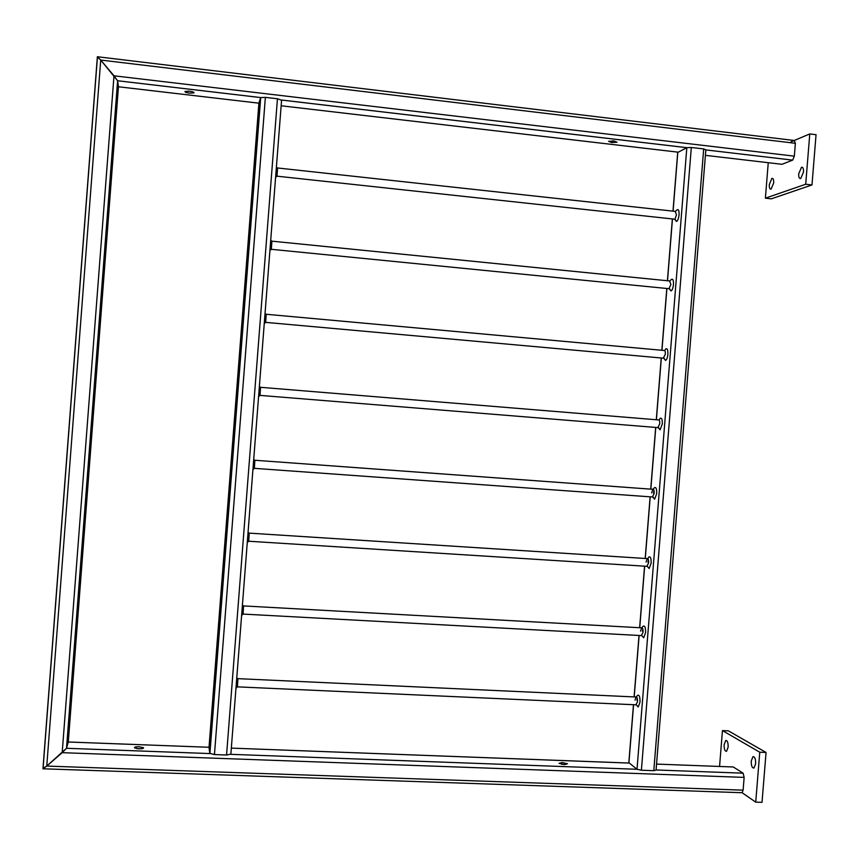 <?xml version="1.0" encoding="UTF-8"?>
<svg xmlns="http://www.w3.org/2000/svg" width="859" height="859" viewBox="0 0 859 859"><rect width="100%" height="100%" fill="white"/><g stroke="black" fill="none" stroke-linecap="round" stroke-linejoin="round"><path stroke-width="1.29" d="M68.29 741.993L209.016 747.276L68.29 742.004L66.519 748.286L68.29 742.004L118.445 86.823L117.608 80.757L118.445 86.77L258.892 103.177M733.307 766.98L656.544 764.091L733.307 766.98L743.11 773.175L744.141 777.395L62.192 752.677L46.762 766.078L66.519 748.286L62.192 752.677L113.989 75.796L117.608 80.757L100.728 60.055L113.989 75.796L794.339 156.155L795.38 143.292L794.221 140.479L97.636 56.769M43.09 768.365L46.762 766.078L42.961 768.751L97.368 56.737L100.728 60.055L97.432 57.102M677.697 152.494L686.824 147.684L691.312 147.48L703.682 148.929L705.84 149.831L656.061 770.072L653.796 770.684L641.394 770.222L637.013 769.277L628.831 762.652M209.789 753.364L214.449 754.567L226.561 755.007L230.856 754.138L281.58 100.224L277.446 98.774L265.367 97.357L260.707 97.582L258.913 103.005L209.005 747.48L209.789 753.364L260.567 97.743M798.709 173.786L801.501 167.28C802.961 167 803.637 168.579 803.509 172.025L800.717 178.532C799.246 178.801 798.58 177.222 798.709 173.786M769.32 184.545L771.876 178.382C773.207 178.135 773.809 179.66 773.68 182.946L771.124 189.109C769.793 189.345 769.192 187.82 769.32 184.545M791.053 141.821L809.779 133.929L816.05 134.691L811.98 184.953L771.296 198.848L765.39 198.182L768.247 162.695M809.779 133.929L805.71 184.234L765.39 198.182M811.98 184.953L805.71 184.234M724.137 744.699L725.748 740.522C727.412 740.469 728.217 742.67 728.153 747.126L726.542 751.303C724.867 751.346 724.073 749.145 724.137 744.699M751.238 761.042L752.946 756.715C754.793 756.639 755.695 758.969 755.662 763.715L753.944 768.032C752.087 768.096 751.185 765.766 751.238 761.042M719.563 766.443L722.451 730.59L728.378 730.848L766.056 752.473L762.019 802.349L755.727 802.145L742.112 792.717L43.229 768.794M722.451 730.59L759.764 752.226L755.727 802.145M766.056 752.473L759.764 752.226M190.956 91.419L188.175 91.097M189.571 91.215C192.867 91.698 194.327 92.267 193.951 92.912L189.41 93.116C186.124 92.632 184.664 92.074 185.029 91.419L189.571 91.215M613.369 140.951L612.381 140.897M614.099 141.026L617.009 142.229L611.522 142.54L608.601 141.338L614.099 141.026M705.389 155.35L781.958 164.305L792.664 160.118L794.339 156.155M139.083 746.75L143.517 747.717C143.775 748.468 142.25 748.833 138.943 748.812L134.509 747.856C134.251 747.105 135.776 746.729 139.083 746.75M136.71 748.597L141.177 748.769M562.13 762.534L567.488 763.758L564.417 764.574L559.069 763.34L562.13 762.534M561.442 764.231L564.975 764.585M744.141 777.395L743.11 790.151L742.112 792.717M277.597 167.977L276.995 176.181L275.599 177.394M674.358 219.152L674.927 219.217L676.495 214.804L675.238 211.497M677.096 209.864L677.16 209.8C678.578 209.113 679.211 210.766 679.061 214.75C678.631 218.519 677.762 220.752 676.473 221.45L675.056 219.228M271.906 241.164L271.337 249.303L269.919 250.527M266.215 314.265L265.678 322.372L264.25 323.618M260.545 387.302L260.019 395.387L258.591 396.654M254.865 460.252L254.371 468.338L252.922 469.626M249.207 533.128L248.734 541.234L247.263 542.555M243.548 605.928L243.086 614.078L241.615 615.431M237.889 678.653L237.46 686.856L235.967 688.252M668.85 288.688L670.911 284.544L669.612 281.076M671.416 279.443L671.502 279.379C672.951 278.692 673.606 280.421 673.467 284.565C673.059 288.173 672.243 290.299 671.008 290.954L669.548 288.753M663.341 358.171L665.328 354.219C665.435 351.546 665.027 350.3 664.125 350.483L663.986 350.59M665.746 348.958L665.843 348.872C667.336 348.206 668.012 350.021 667.883 354.316C667.497 357.763 666.724 359.792 665.542 360.415L664.039 358.235M657.844 427.599L659.755 423.831C659.852 421.06 659.433 419.75 658.499 419.922L658.359 420.03M660.088 418.397L660.195 418.301C661.72 417.646 662.418 419.546 662.3 424.013L660.077 429.822L658.531 427.653M654.021 490.521L653.495 493.066M652.357 496.985L654.182 493.388C654.279 490.51 653.839 489.147 652.883 489.297L651.616 492.937M654.44 487.762L654.558 487.654C656.115 487.021 656.834 489.018 656.716 493.635L654.612 499.176L653.044 497.039M648.427 559.821L647.954 562.183M646.87 566.317L648.62 562.881C648.706 559.896 648.255 558.468 647.278 558.597L646.075 562.065M648.792 557.061L648.921 556.933C650.51 556.331 651.251 558.425 651.143 563.214L649.146 568.497L647.686 566.843M642.843 629.067L642.425 631.236M641.394 635.596L643.058 632.321C643.144 629.228 642.682 627.725 641.673 627.832L640.546 631.14M643.166 626.275L643.305 626.136C644.916 625.577 645.678 627.768 645.581 632.718L643.692 637.765L642.221 636.132M637.26 698.26L636.895 700.235M635.918 704.82L637.496 701.696C637.582 698.485 637.11 696.928 636.089 697.003L635.026 700.149M637.55 695.425L637.7 695.264C639.332 694.748 640.105 697.046 640.009 702.168L638.226 706.978L636.755 705.389M66.519 748.286L117.608 80.757L260.707 97.582L209.897 753.568L66.519 748.286M743.11 790.151L46.762 766.078L100.728 60.055L795.38 143.292M628.874 763.039L231.318 748.114L628.895 763.06L633.577 704.713M634.2 696.907L639.117 635.467M639.74 627.725L644.669 566.178M645.281 558.468L650.22 496.835M650.832 489.147L655.771 427.438M656.394 419.75L661.333 357.988M661.956 350.289L666.895 288.495M667.518 280.753L672.468 218.948M673.091 211.153L677.815 152.129L281.151 105.775M653.796 770.684L703.682 148.929M641.394 770.222L691.312 147.48M230.813 754.331L637.013 769.277L686.824 147.684L281.569 100.041M226.561 755.007L277.446 98.774M214.449 754.567L265.367 97.357M792.664 160.118L705.83 149.906L792.642 160.128M743.11 773.175L656.072 769.975M43.047 768.859L97.464 56.662M628.809 762.975L633.47 704.713M634.103 696.907L639.021 635.467M639.644 627.725L644.572 566.167M645.184 558.468L650.123 496.824M650.735 489.136L655.675 427.428M656.287 419.75L661.237 357.978M661.859 350.279L666.799 288.484M667.422 280.743L672.372 218.938M672.994 211.142L677.719 152.193M271.337 249.303L669.419 288.742M272.024 241.175L669.752 280.979M276.995 176.181L674.927 219.217M277.715 167.988L675.389 211.4M265.678 322.372L663.91 358.224M266.333 314.276L664.694 350.536L665.843 348.872M260.019 395.387L658.413 427.653M260.653 387.312L659.068 419.976L660.195 418.301M254.371 468.338L652.915 497.028M254.983 460.263L652.883 489.297M248.734 541.234L647.428 566.349M249.314 533.138L647.826 558.64L648.921 556.933M243.086 614.078L641.931 635.628M243.655 605.928L641.673 627.832M237.46 686.856L636.433 704.842M237.997 678.653L636.089 697.003M802.521 167.398L801.501 167.28M772.767 178.479L771.876 178.382M726.564 740.555L725.748 740.522M753.88 756.758L752.946 756.715M117.608 80.746L260.717 97.572M281.559 100.02L686.846 147.673M277.296 167.945L276.405 166.957M674.777 219.27L676.473 221.45M675.357 211.4L677.16 209.8M271.616 241.132L270.725 240.176M265.925 314.244L265.055 313.31M260.256 387.269L259.386 386.357M254.586 460.231L253.727 459.329M248.927 533.106L248.068 532.215M243.28 605.906L242.421 605.026M237.642 678.631L236.783 677.751M669.279 288.796L671.008 290.954M669.719 280.979L671.502 279.379M663.782 358.278L665.542 360.415M658.284 427.707L660.077 429.822M652.786 497.082L654.612 499.176M652.851 489.297L654.558 487.654M647.289 566.403L649.146 568.497M641.802 635.681L643.692 637.765M641.641 627.832L643.305 626.136M636.315 704.906L638.226 706.978M636.057 696.993L637.7 695.264"/></g></svg>
